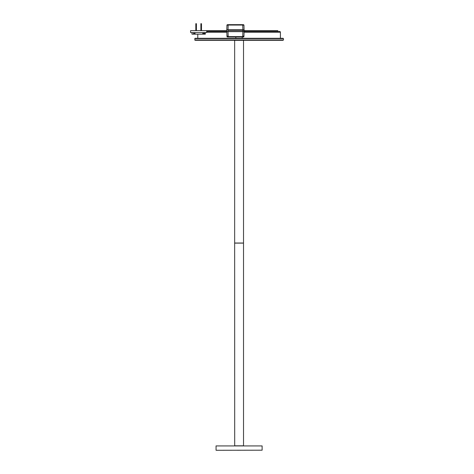 <?xml version="1.0" encoding="UTF-8"?>
<svg xmlns="http://www.w3.org/2000/svg" width="474" height="474" viewBox="0 0 474 474"><rect width="100%" height="100%" fill="white"/><g stroke="black" fill="none" stroke-linecap="round" stroke-linejoin="round"><path stroke-width="0.71" d="M283.416 39.982L283.091 40.302L195.087 40.302L194.761 38.607L283.416 38.607L283.416 39.982L194.761 39.982M283.416 38.607L283.091 38.287L195.087 38.287L194.761 38.607M280.395 38.287L280.395 32.244A0.806 0.806 0 0 0 279.589 31.438L244.122 31.438M197.782 34.175L197.782 38.287M226.768 31.438L206.705 31.438M242.214 38.287L242.214 36.996M235.679 36.996L235.963 38.287M226.803 30.632L190.584 30.632L190.584 32.564L206.705 32.564L206.705 30.632M277.77 31.438L277.77 30.632L243.76 30.632L244.146 30.632L244.116 31.64L226.773 31.64L226.773 29.625L244.116 29.625L244.146 30.632L242.937 30.632L244.146 30.632L244.116 31.64L244.116 29.625M239.868 450.3L240.591 450.223M237.581 450.223L238.309 450.3M216.138 450.282L262.116 450.199L216.138 450.282M216.061 445.927L262.116 445.927L216.061 445.927L216.061 450.199M235.489 243.032L243.523 243.032L243.523 40.343L234.654 40.343L234.654 243.032L235.489 243.032M235.525 243.073L243.482 243.073L235.525 243.073M234.654 445.809L243.523 445.809L243.523 243.115L234.654 243.115L234.695 445.844M240.964 36.925L238.629 36.788L240.863 36.996M240.093 36.996L239.637 36.996M239.376 36.996L240.348 36.996M240.662 36.889L238.789 36.646M238.736 36.694L240.709 36.942M240.739 36.972L238.7 36.723M227.556 29.625L228.018 29.625L228.16 25.057L243.932 25.057L243.529 24.666L243.932 25.057L244.074 29.625L243.938 25.152L242.729 25.152L242.866 29.625L228.018 29.625M227.36 24.666L228.16 24.666L227.36 24.666L226.951 25.152L228.16 25.152M226.797 29.625L226.951 25.152L226.809 29.625M242.729 24.666L228.16 24.666L243.529 24.666L242.729 24.666L242.729 25.152M242.866 29.625L243.375 29.625M227.982 31.64L227.947 30.632L242.937 30.632L227.947 30.632L227.982 29.625M228.16 36.996L243.518 36.996L242.724 36.996L243.92 36.605L243.518 36.996L227.372 36.996L228.16 36.996L226.969 36.605L227.372 36.996L228.16 36.996L228.16 36.605L226.969 36.605L227.372 36.996M231.833 36.996L233.812 36.996M231.81 36.996L232.118 36.996M238.286 36.996L236.668 36.996M239.08 36.996L238.232 36.996M235.193 36.996L233.765 36.996M236.781 36.996L235.057 36.996M242.724 36.854L243.92 36.605L243.938 36.113L242.729 36.113L242.724 36.605L228.16 36.605L228.16 36.113L226.951 36.113L226.809 31.64L226.898 34.424M228.16 36.113L228.018 31.64L242.866 31.64L242.729 36.113M243.369 31.64L242.866 31.64M228.018 31.64L227.526 31.64M232.58 36.996L233.315 36.996M238.197 36.996L238.635 36.996M235.975 36.996L236.36 36.996M201.468 24.097L201.468 23.7L200.881 23.7L200.881 24.097L201.468 24.097L201.468 30.632M196.408 24.097L196.408 23.7L195.821 23.7L195.821 24.097L196.408 24.097L196.408 30.632M195.318 34.175L195.027 33.411L195.318 34.175L202.724 34.175L202.724 33.411L204.91 33.411L204.91 34.175L205.295 34.175L205.295 32.564M191.994 32.564L191.994 34.175L193.499 34.175L193.499 33.411L195.027 33.411M200.881 24.097L200.881 30.632M195.821 24.097L195.821 30.632M204.91 34.175L202.724 34.175M195.027 34.175L193.499 34.175M203.079 34.175L203.079 33.411M280.395 32.244L244.057 32.244M226.833 32.244L206.705 32.244M245.141 31.438L245.141 30.632M228.16 24.666L228.16 25.057L226.957 25.057M242.907 31.64L242.907 29.625M226.809 31.64L226.969 36.605M243.565 36.996L243.92 36.605L244.074 31.64L243.938 36.113M262.116 445.927L262.116 450.199M226.738 30.632L226.773 31.64"/></g></svg>
